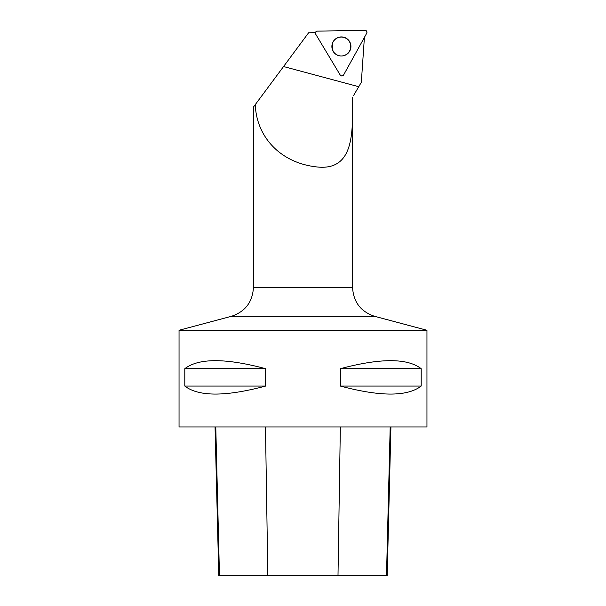 <?xml version="1.0" encoding="UTF-8"?>
<svg xmlns="http://www.w3.org/2000/svg" width="606" height="606" viewBox="0 0 606 606"><rect width="100%" height="100%" fill="white"/><g stroke="black" fill="none" stroke-linecap="round" stroke-linejoin="round"><path stroke-width="0.91" d="M343.61 74.955L366.713 33.224A1.97 1.962 89 0 0 364.964 30.3L317.302 31.133A1.97 1.962 89 0 0 315.65 34.11L340.201 75.015A1.97 1.962 89 0 0 343.61 74.955M349.571 41.549A9.529 9.522 89 0 0 336.504 38.284A9.529 9.522 89 0 0 333.247 51.366A9.529 9.522 89 0 0 346.314 54.623A9.529 9.522 89 0 0 349.571 41.549M315.423 32.663L308.613 32.785L253.422 107.103L253.422 287.585L352.578 287.585L352.578 97.187C352.556 129.957 355.305 171.028 317.226 166.983C280.017 163.112 256.338 136.426 255.293 104.573L264.617 92.021M353.495 95.642L361.327 82.31L364.433 36.951M179.043 330.27L179.043 426.957L426.957 426.957L426.957 330.27L179.043 330.27L231.333 316.324C245.172 311.719 252.535 302.136 253.422 287.585M184.8 368.698L184.8 386.052C198.67 396.733 225.629 396.733 265.663 386.052L265.663 368.698C225.629 358.01 198.67 358.01 184.8 368.698L265.663 368.698M340.337 368.698L340.337 386.052C380.371 396.733 407.33 396.733 421.2 386.052L421.2 368.698C407.33 358.01 380.371 358.01 340.337 368.698L421.2 368.698M390.923 426.957L387.189 575.7L218.789 575.7L215.047 426.957M340.337 386.052L421.2 386.052M184.8 386.052L265.663 386.052M332.603 49.859L332.489 43.367A9.325 9.317 89 0 0 347.102 53.881A9.393 9.385 89 0 0 346.844 38.837A9.393 9.385 89 0 0 332.603 49.859L332.618 49.881M315.65 34.11L340.201 75.015C341.36 76.25 342.496 76.227 343.61 74.955L366.713 33.224C367.206 31.603 366.622 30.626 364.964 30.3L317.302 31.133C315.658 31.52 315.105 32.512 315.65 34.11M333.838 52.078A9.325 9.317 -91 0 1 333.641 41.102M358.744 86.711L283.54 66.539M337.996 575.7L340.345 426.957M386.492 575.7L390.188 426.957M267.837 575.7L265.481 426.957M219.478 575.7L215.781 426.957M231.333 316.324L374.667 316.324L426.957 330.27M352.578 287.585C353.465 302.136 360.828 311.719 374.667 316.324"/></g></svg>
